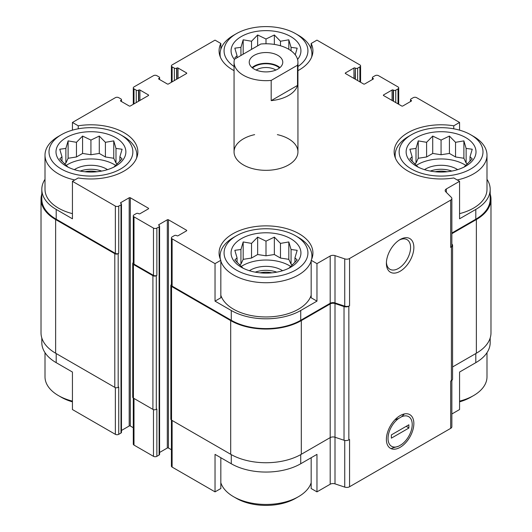 <?xml version="1.0" encoding="UTF-8"?>
<svg xmlns="http://www.w3.org/2000/svg" width="532" height="532" viewBox="0 0 532 532"><rect width="100%" height="100%" fill="white"/><g stroke="black" fill="none" stroke-linecap="round" stroke-linejoin="round"><path stroke-width="0.8" d="M490.185 337.973L490.185 342.621A49.117 28.356 0 0 1 475.801 362.671L459.562 372.048L459.562 409.547L451.861 413.989M451.861 233.036L475.801 219.211L475.801 209.428L459.562 218.805L459.562 181.306L453.763 177.961A46.922 27.092 180 0 1 394.146 151.879A46.922 27.092 180 0 1 453.763 125.805L459.562 122.453L459.562 130.154M453.763 125.805L453.763 128.81M355.09 79.095L355.369 68.169A1.596 0.924 0 0 0 357.63 68.169L359.885 66.866A2.394 1.383 0 0 0 360.59 65.888A2.394 1.383 0 0 0 359.885 64.911L316.966 40.133L311.173 43.478L311.173 49.29M234.053 70.65A46.922 27.092 180 0 1 219.078 50.806A46.922 27.092 180 0 1 220.827 43.478L215.034 40.133L172.115 64.911A2.394 1.383 0 0 0 171.41 65.888A2.394 1.383 0 0 0 172.115 66.866L174.37 68.169A1.596 0.924 0 0 0 176.631 68.169L176.91 68.01A0.798 0.459 0 0 1 178.04 68.01L186.513 72.897A0.798 0.459 0 0 1 186.745 73.223A0.798 0.459 0 0 1 186.513 73.549L168.445 83.983A0.798 0.459 0 0 1 167.314 83.983L158.842 79.095L158.842 78.443A0.798 0.459 0 0 0 158.609 78.769A0.798 0.459 0 0 0 158.842 79.095M220.827 43.478L220.827 49.29M215.034 301.132L220.827 297.78L220.827 260.288A46.922 27.092 180 0 1 219.078 252.959A46.922 27.092 180 0 1 266 225.867A46.922 27.092 180 0 1 312.922 252.959A46.922 27.092 180 0 1 311.173 260.288L316.966 263.633L316.966 301.132L300.733 310.502A49.117 28.356 0 0 1 231.267 310.502L215.034 301.132L215.034 263.633L220.827 260.288M311.173 260.288L311.173 297.78L316.966 301.132M220.827 457.719L220.827 488.522L215.034 491.867L215.034 454.375L231.267 463.751A49.117 28.356 0 0 0 300.733 463.751L300.733 454.614M311.173 457.719L311.173 488.522L316.966 491.867L316.966 454.375L300.733 463.751M72.438 130.154L72.438 122.453L78.237 125.805A46.922 27.092 180 0 1 137.855 151.879A46.922 27.092 180 0 1 78.237 177.961L72.438 181.306L115.358 206.09A2.394 1.383 0 0 0 118.742 206.09L121.003 204.78A1.596 0.924 0 0 0 121.476 204.128L121.476 432.37A1.596 0.924 0 0 1 121.003 433.021L118.742 434.325A2.394 1.383 0 0 1 115.358 434.325L72.438 409.547L72.438 372.048L56.199 362.671L56.199 353.547M72.438 181.306L72.438 218.805L56.199 209.428A49.117 28.356 0 0 1 41.815 189.379A49.117 28.356 0 0 1 45.007 179.317M78.237 125.805L78.237 128.81M159.593 452.473L167.314 448.017A0.798 0.459 0 0 1 168.445 448.017L168.445 219.782L186.513 230.216A0.798 0.459 0 0 1 186.745 230.542A0.798 0.459 0 0 1 186.513 230.868L178.04 235.756A0.798 0.459 0 0 1 176.91 235.756L176.631 235.596A1.596 0.924 0 0 0 174.37 235.596L172.115 236.9A2.394 1.383 0 0 0 171.41 237.877A2.394 1.383 0 0 0 172.115 238.855L215.034 263.633M171.41 237.877L171.41 285.152A2.394 1.383 0 0 0 172.115 286.13L231.267 320.284A49.117 28.356 0 0 0 300.733 320.284L330.192 303.28L330.192 255.998L316.966 263.633M446.341 192.358L446.341 188.94L459.562 181.306M475.801 209.428A49.117 28.356 0 0 0 490.185 189.379A49.117 28.356 0 0 0 486.993 179.317M475.801 219.211A49.117 28.356 0 0 0 490.185 199.161L490.185 189.379M459.562 122.453L416.642 97.675A2.394 1.383 0 0 0 413.258 97.675L410.997 98.979A1.596 0.924 0 0 0 410.524 99.63A1.596 0.924 0 0 0 410.997 100.282L411.276 100.448A0.798 0.459 0 0 1 411.509 100.774A0.798 0.459 0 0 1 411.276 101.1L402.804 105.994A0.798 0.459 0 0 1 401.68 105.994L383.605 95.56L383.605 94.909A0.798 0.459 0 0 0 383.373 95.235A0.798 0.459 0 0 0 383.605 95.56M139.923 100.448L139.923 90.014L148.395 94.909A0.798 0.459 0 0 1 148.627 95.235A0.798 0.459 0 0 1 148.395 95.56L130.32 105.994A0.798 0.459 0 0 1 129.196 105.994L120.724 101.1L121.003 100.282A1.596 0.924 0 0 0 121.476 99.63A1.596 0.924 0 0 0 121.003 98.979L118.742 97.675A2.394 1.383 0 0 0 115.358 97.675L72.438 122.453M41.815 189.379L41.815 199.161A49.117 28.356 0 0 0 56.199 219.211L115.358 253.365A2.394 1.383 0 0 0 118.742 253.365L118.742 206.09M277.365 134.643A31.947 18.447 180 0 1 297.947 151.879A31.947 18.447 180 0 1 278.223 168.923A31.947 18.447 180 0 1 243.41 164.927A31.947 18.447 180 0 1 234.053 151.879A31.947 18.447 180 0 1 254.635 134.643M383.605 94.909L392.077 90.014A0.798 0.459 0 0 1 393.208 90.014L393.487 90.181A1.596 0.924 0 0 0 395.748 90.181L398.009 88.871A2.394 1.383 0 0 0 398.707 87.893A2.394 1.383 0 0 0 398.009 86.915L378.525 75.67A2.394 1.383 0 0 0 375.133 75.67L372.879 76.974A1.596 0.924 0 0 0 372.407 77.625A1.596 0.924 0 0 0 372.879 78.277L373.158 78.443A0.798 0.459 0 0 1 373.391 78.769A0.798 0.459 0 0 1 373.158 79.095L364.686 83.983A0.798 0.459 0 0 1 363.556 83.983L345.487 73.549L345.487 72.897A0.798 0.459 0 0 0 345.255 73.223A0.798 0.459 0 0 0 345.487 73.549M345.487 72.897L353.96 68.01A0.798 0.459 0 0 1 355.09 68.01M311.173 43.478A46.922 27.092 180 0 1 312.922 50.806A46.922 27.092 180 0 1 297.947 70.65M158.842 78.443L159.121 78.277A1.596 0.924 0 0 0 159.593 77.625A1.596 0.924 0 0 0 159.121 76.974L156.867 75.67A2.394 1.383 0 0 0 153.475 75.67L133.991 86.915A2.394 1.383 0 0 0 133.293 87.893A2.394 1.383 0 0 0 133.991 88.871L136.252 90.181A1.596 0.924 0 0 0 138.513 90.181L138.792 90.014A0.798 0.459 0 0 1 139.923 90.014M120.724 100.448A0.798 0.459 0 0 0 120.491 100.774A0.798 0.459 0 0 0 120.724 101.1M121.476 204.128A1.596 0.924 0 0 0 121.003 203.477L120.724 202.665A0.798 0.459 0 0 0 120.491 202.991A0.798 0.459 0 0 0 120.724 203.317M120.724 202.665L129.196 197.771A0.798 0.459 0 0 1 130.32 197.771L148.395 208.205A0.798 0.459 0 0 1 148.627 208.531A0.798 0.459 0 0 1 148.395 208.857L139.923 213.751A0.798 0.459 0 0 1 138.792 213.751L138.513 213.585A1.596 0.924 0 0 0 136.252 213.585L133.991 214.888A2.394 1.383 0 0 0 133.293 215.866A2.394 1.383 0 0 0 133.991 216.85L153.475 228.095A2.394 1.383 0 0 0 156.867 228.095L159.121 226.792A1.596 0.924 0 0 0 159.593 226.14A1.596 0.924 0 0 0 159.121 225.488L158.842 224.67A0.798 0.459 0 0 0 158.609 224.996A0.798 0.459 0 0 0 158.842 225.322M158.842 224.67L167.314 219.782A0.798 0.459 0 0 1 168.445 219.782M330.192 303.28A3.99 2.308 0 0 1 335.007 302.914L335.007 255.633A3.99 2.308 0 0 0 330.192 255.998M335.007 255.633L344.743 258.878A3.99 2.308 0 0 0 349.557 258.512L450.69 200.125A3.99 2.308 0 0 0 451.861 198.496A3.99 2.308 0 0 0 451.322 197.345L445.703 191.726A3.99 2.308 0 0 1 445.171 190.569A3.99 2.308 0 0 1 446.341 188.94M316.966 491.867L330.192 484.24A3.99 2.308 0 0 1 335.007 483.867L335.007 437.244L344.024 440.25A3.99 2.308 0 0 0 348.846 439.884L349.557 439.472L349.557 486.747L450.69 428.36A3.99 2.308 0 0 0 451.861 426.731L451.861 380.36M330.192 303.932A3.99 2.308 0 0 1 335.007 303.566L335.007 437.244A3.99 2.308 0 0 0 330.192 437.61L330.192 303.932L301.298 320.61A49.915 28.821 0 0 1 230.702 320.61L171.55 286.455A2.394 1.383 0 0 1 170.845 285.478A2.394 1.383 0 0 1 171.41 284.587M170.845 285.478L170.845 419.163A2.394 1.383 0 0 0 171.55 420.14L230.702 454.295A49.915 28.821 0 0 0 301.298 454.295L330.192 437.61L330.192 484.24M450.69 428.36L450.69 381.085L451.402 380.673A3.99 2.308 0 0 0 452.572 379.037L452.572 245.358A3.99 2.308 0 0 0 452.04 244.208L451.861 244.022M452.572 366.954L476.366 353.221A49.915 28.821 0 0 0 490.983 332.839L490.983 199.161A49.915 28.821 0 0 0 490.185 194.027M41.815 194.027A49.915 28.821 0 0 0 41.017 199.161L41.017 332.839A49.915 28.821 0 0 0 55.634 353.221L114.792 387.369A2.394 1.383 0 0 0 118.184 387.369L118.742 387.043L118.742 434.325M335.007 302.914L344.743 306.153A3.99 2.308 0 0 0 349.557 305.787L349.557 258.512M400.124 447.332A19.425 11.212 120 0 0 413.856 423.538A19.425 11.212 120 0 0 400.124 415.612A19.425 11.212 120 0 0 386.392 439.399A19.425 11.212 120 0 0 400.124 447.332M400.124 271.26A19.425 11.212 120 0 0 413.856 247.473A19.425 11.212 120 0 0 400.124 239.546A19.425 11.212 120 0 0 386.392 263.333A19.425 11.212 120 0 0 400.124 271.26M335.007 303.566L344.024 306.572A3.99 2.308 0 0 0 348.846 306.199L349.557 305.787M451.861 198.496L451.861 245.771A3.99 2.308 0 0 1 450.69 247.4L451.402 246.988A3.99 2.308 0 0 0 452.572 245.358M41.017 199.161A49.915 28.821 0 0 0 55.634 219.536L114.792 253.691A2.394 1.383 0 0 0 118.184 253.691L118.742 253.365M121.476 430.468L129.196 426.006L129.196 197.771M133.293 427.721L130.32 426.006A0.798 0.459 0 0 0 129.196 426.006M133.293 215.866L133.293 263.147A2.394 1.383 0 0 0 133.991 264.125L153.475 275.37A2.394 1.383 0 0 0 156.867 275.37L156.867 228.095M133.293 262.582A2.394 1.383 0 0 0 132.727 263.473A2.394 1.383 0 0 0 133.426 264.451L152.91 275.696A2.394 1.383 0 0 0 156.302 275.696L156.867 275.37M132.727 263.473L132.727 397.151A2.394 1.383 0 0 0 133.426 398.129L152.91 409.381A2.394 1.383 0 0 0 156.302 409.381L156.867 409.055L156.867 456.33L159.121 455.026A1.596 0.924 0 0 0 159.593 454.375L159.593 226.14M168.445 448.017L171.41 449.733M451.861 233.688L476.366 219.536A49.915 28.821 0 0 0 490.983 199.161M171.41 420.054L171.41 466.112A2.394 1.383 0 0 0 172.115 467.089L215.034 491.867M335.007 483.867L344.743 487.113A3.99 2.308 0 0 0 349.557 486.747M41.815 337.973L41.815 342.621A49.117 28.356 0 0 0 56.199 362.671M133.293 398.042L133.293 444.107A2.394 1.383 0 0 0 133.991 445.084L153.475 456.33A2.394 1.383 0 0 0 156.867 456.33M386.418 262.343A17.104 9.875 120 0 0 389.929 269.265A17.104 9.875 120 0 0 398.481 268.421A17.104 9.875 120 0 0 409.66 253.345A17.104 9.875 120 0 0 407.033 239.646A17.104 9.875 120 0 0 399.279 240.065M470.714 134.762A41.928 24.206 180 0 1 470.714 168.996A41.928 24.206 180 0 1 411.422 168.996A41.928 24.206 180 0 1 411.416 134.762A41.928 24.206 180 0 1 470.714 134.762L473.54 136.398A45.925 26.514 180 0 1 486.993 155.145L486.993 189.379A45.925 26.514 180 0 1 459.562 213.645M72.438 213.645A45.925 26.514 180 0 1 58.46 208.125A45.925 26.514 180 0 1 45.007 189.379L45.007 155.145A45.925 26.514 180 0 1 58.46 136.398L61.286 134.762A41.928 24.206 180 0 1 120.584 134.762A41.928 24.206 180 0 1 120.578 168.996A41.928 24.206 180 0 1 61.286 168.996A41.928 24.206 180 0 1 61.286 134.762M311.173 295.233A45.925 26.514 180 0 1 279.659 315.762A45.925 26.514 180 0 1 233.528 309.198A45.925 26.514 180 0 1 220.827 295.233M66.227 166.144A34.939 20.176 180 0 1 81.888 132.395A34.939 20.176 180 0 1 124.681 157.106A34.939 20.176 180 0 1 66.227 166.144M74.773 179.962A45.925 26.514 180 0 1 58.46 173.891A45.925 26.514 180 0 1 45.007 155.145M120.584 134.762L123.404 136.398A45.925 26.514 180 0 1 136.857 155.145A45.925 26.514 180 0 1 136.538 158.25M113.755 167.234L122.107 158.882L119.873 156.78L122.107 149.233L115.996 148.428L113.755 140.88L105.403 142.317L99.285 136.059L90.932 140.076L82.58 136.059L76.462 142.317L68.109 140.88L65.868 148.428L59.757 149.233L61.991 156.78L59.757 158.882L68.109 167.234M117.366 163.883L115.996 163.091L113.755 158.27L105.403 156.973L99.285 153.442L90.932 154.739L82.58 153.442L76.462 156.973L68.109 158.27L65.868 163.091L64.498 163.883M66.114 165.459A32.944 19.019 180 0 1 115.75 165.459M74.36 169.642A21.965 12.682 180 0 1 107.504 169.642M80.179 171.078A19.963 11.524 180 0 1 101.685 171.078M85 171.763A16.725 9.656 180 0 1 96.864 171.763M236.354 270.076A41.928 24.206 180 0 1 236.354 235.842A41.928 24.206 180 0 1 295.646 235.842A41.928 24.206 180 0 1 295.646 270.076A41.928 24.206 180 0 1 236.354 270.076M241.295 267.224A34.939 20.176 180 0 1 256.956 233.468A34.939 20.176 180 0 1 299.749 258.18A34.939 20.176 180 0 1 241.295 267.224M311.173 260.999A45.925 26.514 180 0 1 279.659 281.528A45.925 26.514 180 0 1 233.528 274.964A45.925 26.514 180 0 1 220.827 260.999M220.394 259.323A45.925 26.514 180 0 1 220.075 256.218A45.925 26.514 180 0 1 233.528 237.472L236.354 235.842M295.646 235.842L298.472 237.472A45.925 26.514 180 0 1 311.925 256.218A45.925 26.514 180 0 1 311.606 259.323M288.823 268.308L297.175 259.955L294.941 257.86L297.175 250.306L291.064 249.501L288.823 241.954L280.47 243.39L274.352 237.132L266 241.149L257.648 237.132L251.53 243.39L243.177 241.954L240.936 249.501L234.825 250.306L237.059 257.86L234.825 259.955L243.177 268.308M292.434 264.956L291.064 264.165L288.823 259.343L280.47 258.053L274.352 254.522L266 255.812L257.648 254.522L251.53 258.053L243.177 259.343L240.936 264.165L239.566 264.956M241.182 266.532A32.944 19.019 180 0 1 290.818 266.532M249.428 270.715A21.965 12.682 180 0 1 282.572 270.715M255.247 272.151A19.963 11.524 180 0 1 276.753 272.151M260.068 272.836A16.725 9.656 180 0 1 271.932 272.836M72.438 401.128A45.925 26.514 180 0 1 58.46 395.602L58.46 395.602A45.925 26.514 180 0 1 45.007 376.856L45.007 352.683M61.286 397.238L58.46 395.602L61.286 397.238A41.928 24.206 180 0 0 72.438 401.846M311.173 482.71A45.925 26.514 180 0 1 298.472 496.682A45.925 26.514 180 0 1 233.528 496.682L233.528 496.682A45.925 26.514 180 0 1 220.827 482.71M236.354 498.311L233.528 496.682L236.354 498.311A41.928 24.206 180 0 0 295.646 498.311L298.472 496.682M234.053 66.487A41.928 24.206 180 0 1 236.354 33.689A41.928 24.206 180 0 1 295.646 33.689A41.928 24.206 180 0 1 297.947 66.487M234.419 59.438A34.939 20.176 180 0 1 266 30.637A34.939 20.176 180 0 1 297.581 59.438M220.394 57.177A45.925 26.514 180 0 1 220.075 54.071A45.925 26.514 180 0 1 233.528 35.318L236.354 33.689M295.646 33.689L298.472 35.318A45.925 26.514 180 0 1 311.925 54.071A45.925 26.514 180 0 1 311.606 57.177M416.363 166.144A34.939 20.176 180 0 1 432.024 132.395A34.939 20.176 180 0 1 474.817 157.106A34.939 20.176 180 0 1 416.363 166.144M395.462 158.25A45.925 26.514 180 0 1 395.143 155.145A45.925 26.514 180 0 1 408.596 136.398L411.416 134.762M486.993 155.145A45.925 26.514 180 0 1 457.227 179.962M486.993 352.683L486.993 376.856A45.925 26.514 180 0 1 473.54 395.602A45.925 26.514 180 0 1 459.562 401.128M473.54 395.602L470.714 397.238A41.928 24.206 180 0 1 459.562 401.846M295.24 54.789L297.175 48.159L291.064 47.355L288.823 39.807L280.47 41.237L274.352 34.986L266 39.002L257.648 34.986L251.53 41.237L243.177 39.807L240.936 47.355L234.825 48.159L237.059 55.707L234.825 57.808M463.891 167.234L472.243 158.882L470.009 156.78L472.243 149.233L466.132 148.428L463.891 140.88L455.538 142.317L449.42 136.059L441.068 140.076L432.716 136.059L426.598 142.317L418.245 140.88L416.004 148.428L409.893 149.233L412.127 156.78L409.893 158.882L418.245 167.234M467.502 163.883L466.132 163.091L463.891 158.27L455.538 156.973L449.42 153.442L441.068 154.739L432.716 153.442L426.598 156.973L418.245 158.27L416.004 163.091L414.634 163.883M416.25 165.459A32.944 19.019 180 0 1 465.886 165.459M424.496 169.642A21.965 12.682 180 0 1 457.64 169.642M430.315 171.078A19.963 11.524 180 0 1 451.821 171.078M435.136 171.763A16.725 9.656 180 0 1 447 171.763M291.064 50.779L291.064 47.355M288.823 49.31L288.823 39.807M280.47 45.772L280.47 41.237M274.352 44.415L274.352 34.986M266 43.777L266 39.002M257.648 45.845L257.648 34.986M251.53 49.376L251.53 41.237M243.177 54.204L243.177 39.807M240.936 55.494L240.936 47.355M237.059 57.735L237.059 55.707M119.873 161.369L119.873 156.78M115.996 163.091L115.996 148.428M113.755 158.27L113.755 140.88M105.403 156.973L105.403 142.317M99.285 153.442L99.285 136.059M90.932 154.739L90.932 140.076M82.58 153.442L82.58 136.059M76.462 156.973L76.462 142.317M68.109 158.27L68.109 140.88M65.868 163.091L65.868 148.428M61.991 161.369L61.991 156.78M294.941 262.442L294.941 257.86M291.064 264.165L291.064 249.501M288.823 259.343L288.823 241.954M280.47 258.053L280.47 243.39M274.352 254.522L274.352 237.132M266 255.812L266 241.149M257.648 254.522L257.648 237.132M251.53 258.053L251.53 243.39M243.177 259.343L243.177 241.954M240.936 264.165L240.936 249.501M237.059 262.442L237.059 257.86M470.009 161.369L470.009 156.78M466.132 163.091L466.132 148.428M463.891 158.27L463.891 140.88M455.538 156.973L455.538 142.317M449.42 153.442L449.42 136.059M441.068 154.739L441.068 140.076M432.716 153.442L432.716 136.059M426.598 156.973L426.598 142.317M418.245 158.27L418.245 140.88M416.004 163.091L416.004 148.428M412.127 161.369L412.127 156.78M297.521 65.21L271.187 80.418A31.947 18.447 180 0 1 234.053 62.217A31.947 18.447 180 0 1 234.479 59.225L260.813 44.016A31.947 18.447 180 0 1 288.59 49.177A31.947 18.447 180 0 1 297.947 62.217A31.947 18.447 180 0 1 297.521 65.21L297.521 85.426A31.947 18.447 180 0 1 271.187 100.634L271.187 80.418M277.857 69.067A16.771 9.682 180 0 1 259.583 71.162A16.771 9.682 180 0 1 249.229 62.217A16.771 9.682 180 0 1 266 52.535A16.771 9.682 180 0 1 282.771 62.217A16.771 9.682 180 0 1 277.857 69.067M297.521 85.426L271.187 100.634M252.055 67.597A16.771 9.682 180 0 1 279.945 67.597M252.547 68.003A15.973 9.224 180 0 1 279.453 68.003M256.145 70.051A13.273 7.661 180 0 1 275.855 70.051M401.62 416.749L398.628 418.478A17.104 9.875 120 0 0 388.028 438.454A17.104 9.875 120 0 0 398.628 446.195L401.62 444.459A17.104 9.875 120 0 0 412.22 424.489A17.104 9.875 120 0 0 401.62 416.749L404.426 413.923M408.875 428.047L391.372 438.155L391.372 434.89L408.875 424.789L408.875 428.047L406.282 426.285M391.805 448.237L398.628 446.195M398.628 418.478L394.937 419.781M172.115 286.13L172.115 238.855M231.267 320.284L231.267 310.502M300.733 320.284L300.733 310.502M56.199 219.211L56.199 209.428M115.358 253.365L115.358 206.09M344.743 306.153L344.743 258.878M348.846 439.884L348.846 306.199M451.402 380.673L451.402 246.988M450.69 247.4L450.69 200.125M410.997 101.266L410.997 100.282M411.276 101.1L411.276 100.448M392.077 100.448L392.077 90.014M393.208 101.1L393.208 90.014M393.487 101.266L393.487 90.181M395.748 102.57L395.748 90.181M398.009 103.873L398.009 88.871M372.879 79.255L372.879 78.277M373.158 79.095L373.158 78.443M353.96 78.443L353.96 68.01M355.369 79.255L355.369 68.169M357.63 80.558L357.63 68.169M359.885 81.862L359.885 66.866M172.115 81.862L172.115 66.866M174.37 80.558L174.37 68.169M176.631 79.255L176.631 68.169M176.91 79.095L176.91 68.01M178.04 78.443L178.04 68.01M186.513 73.549L186.513 72.897M159.121 79.255L159.121 78.277M133.991 103.873L133.991 88.871M136.252 102.57L136.252 90.181M138.513 101.266L138.513 90.181M138.792 101.1L138.792 90.014M148.395 95.56L148.395 94.909M121.003 101.266L121.003 100.282M118.184 387.369L118.184 253.691M121.003 433.021L121.003 204.78M130.32 426.006L130.32 197.771M148.395 208.857L148.395 208.205M133.991 264.125L133.991 216.85M153.475 275.37L153.475 228.095M156.302 409.381L156.302 275.696M159.121 455.026L159.121 226.792M167.314 448.017L167.314 219.782M186.513 230.868L186.513 230.216M171.55 420.14L171.55 286.455M230.702 454.295L230.702 320.61M301.298 454.295L301.298 320.61M344.024 440.25L344.024 306.572M476.366 353.221L476.366 219.536M55.634 353.221L55.634 219.536M114.792 387.369L114.792 253.691M133.426 398.129L133.426 264.451M152.91 409.381L152.91 275.696M172.115 467.089L172.115 420.466M231.267 463.751L231.267 454.614M344.743 487.113L344.743 440.436M475.801 362.671L475.801 353.547M115.358 434.325L115.358 387.615M133.991 445.084L133.991 398.455M153.475 456.33L153.475 409.62M410.524 101.532L410.524 99.63M398.707 104.279L398.707 87.893M372.407 79.527L372.407 77.625M360.59 82.267L360.59 65.888M171.41 82.267L171.41 65.888M159.593 79.527L159.593 77.625M133.293 104.279L133.293 87.893M121.476 101.532L121.476 99.63M136.857 155.145L136.857 157.439M220.075 256.218L220.075 258.512M311.925 256.218L311.925 258.512M220.075 54.071L220.075 56.365M311.925 54.071L311.925 56.365M395.143 155.145L395.143 157.439M234.053 62.217L234.053 151.879M297.947 62.217L297.947 151.879"/></g></svg>
